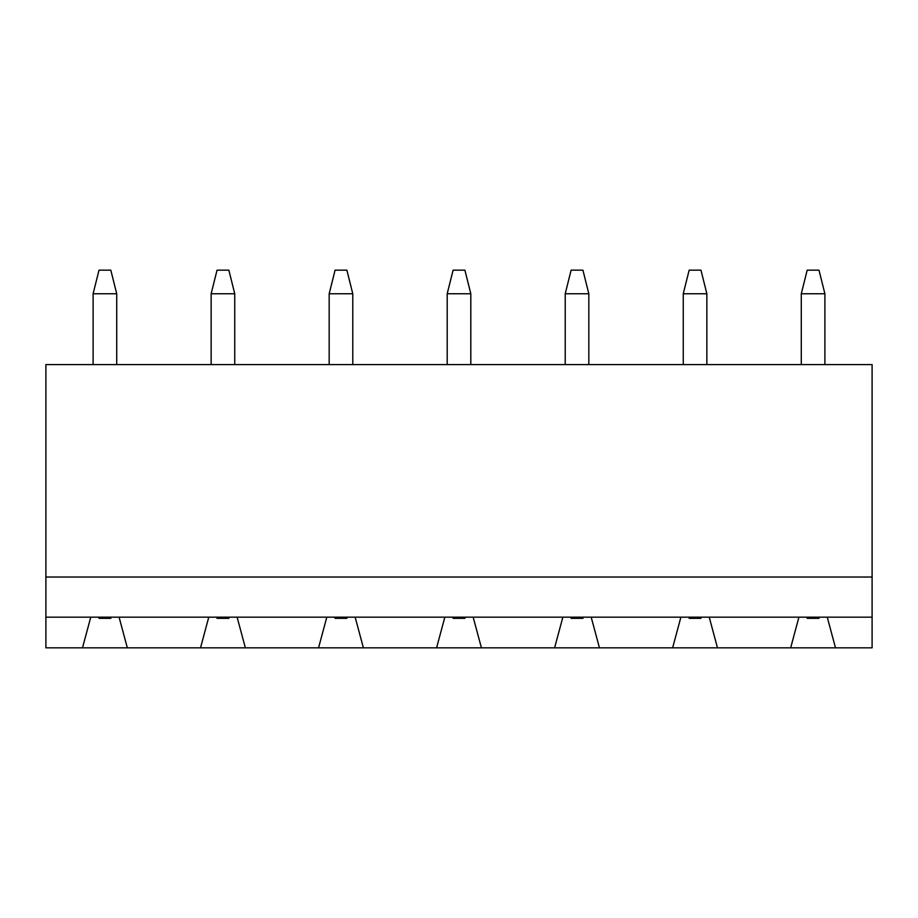 <?xml version="1.0" encoding="UTF-8"?>
<svg xmlns="http://www.w3.org/2000/svg" width="918" height="918" viewBox="0 0 918 918"><rect width="100%" height="100%" fill="white"/><g stroke="black" fill="none" stroke-linecap="round" stroke-linejoin="round"><path stroke-width="1.38" d="M824.892 293.76L801.288 293.76L807.186 270.156L818.982 270.156L824.892 293.76L824.892 364.572M801.288 293.76L801.288 364.572M819.281 617.16L818.982 618.342L807.186 618.342L806.888 617.16M706.86 293.76L683.256 293.76L689.154 270.156L700.962 270.156L706.86 293.76L706.86 364.572M683.256 293.76L683.256 364.572M701.249 617.16L700.962 618.342L689.154 618.342L688.856 617.16M588.828 293.76L565.224 293.76L571.122 270.156L582.93 270.156L588.828 293.76L588.828 364.572M565.224 293.76L565.224 364.572M583.228 617.16L582.93 618.342L571.122 618.342L570.835 617.16M470.808 293.76L447.192 293.76L453.102 270.156L464.898 270.156L470.808 293.76L470.808 364.572M447.192 293.76L447.192 364.572M465.196 617.16L464.898 618.342L453.102 618.342L452.803 617.16M352.776 293.76L329.172 293.76L335.07 270.156L346.878 270.156L352.776 293.76L352.776 364.572M329.172 293.76L329.172 364.572M347.165 617.16L346.878 618.342L335.07 618.342L334.772 617.16M234.744 293.76L211.14 293.76L217.038 270.156L228.846 270.156L234.744 293.76L234.744 364.572M211.14 293.76L211.14 364.572M229.144 617.16L228.846 618.342L217.038 618.342L216.751 617.16M116.712 293.76L93.108 293.76L99.018 270.156L110.814 270.156L116.712 293.76L116.712 364.572M93.108 293.76L93.108 364.572M111.112 617.16L110.814 618.342L99.018 618.342L98.719 617.16M82.494 647.844L90.756 617.16L45.9 617.16L45.9 647.844L200.514 647.844L208.776 617.16L119.076 617.16L127.338 647.844M200.514 647.844L872.1 647.844L872.1 577.032L45.9 577.032L45.9 364.572L872.1 364.572L872.1 577.032M872.1 617.16L827.244 617.16L835.506 647.844M790.662 647.844L798.924 617.16L709.224 617.16L717.486 647.844M672.63 647.844L680.892 617.16L591.192 617.16L599.454 647.844M554.598 647.844L562.86 617.16L473.16 617.16L481.422 647.844M436.578 647.844L444.84 617.16L355.14 617.16L363.402 647.844M318.546 647.844L326.808 617.16L237.108 617.16L245.37 647.844M237.108 617.16L208.776 617.16M355.14 617.16L326.808 617.16M473.16 617.16L444.84 617.16M591.192 617.16L562.86 617.16M709.224 617.16L680.892 617.16M827.244 617.16L798.924 617.16M45.9 617.16L45.9 577.032M119.076 617.16L90.756 617.16"/></g></svg>
